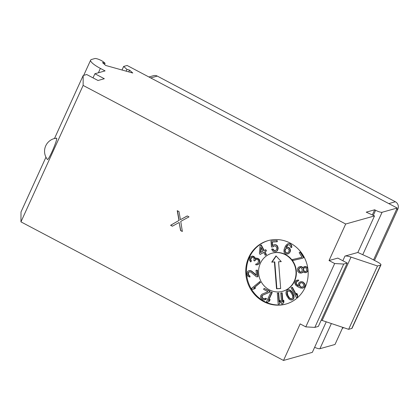 <?xml version="1.0" encoding="UTF-8"?>
<svg xmlns="http://www.w3.org/2000/svg" width="419" height="419" viewBox="0 0 419 419"><rect width="100%" height="100%" fill="white"/><g stroke="black" fill="none" stroke-linecap="round" stroke-linejoin="round"><path stroke-width="0.63" d="M104.567 64.453L105.085 63.3L102.466 62.567L105.682 65.453L132.776 73.011L129.555 70.125L126.936 69.392L123.642 66.443L127.104 65.474L397.191 208.034L382.091 212.271A5.489 1.215 -155.5 0 1 375.628 210.28L374.686 209.783L366.227 212.161L374.507 215.921L357.852 252.468L344.968 256.088A10.983 2.435 24.5 0 1 351.017 257.104L377.498 265.976L348.629 329.324L351.792 328.438A5.489 1.215 24.5 0 0 352.08 328.229L380.95 264.881A5.489 1.215 24.5 0 0 377.708 262.111L369.239 257.643L357.852 252.468M105.085 63.3L103.917 62.253A5.489 1.215 -155.5 0 0 99.151 59.535A5.489 1.215 -155.5 0 0 94.841 58.55L91.536 59.477A16.472 3.651 24.5 0 0 90.661 60.095A16.472 3.651 24.5 0 0 100.382 68.407L105.09 70.89L94.904 73.749L104.315 78.72L97.994 80.49L86.702 74.53L83.187 75.514L83.13 85.424L345.691 224.013L374.507 215.921M45.959 157.204L21.008 211.956L20.95 221.866L283.511 360.45L312.328 352.363L326.244 321.823M342.805 327.37L335.011 344.47L319.912 348.713A5.489 1.215 -155.5 0 1 314.632 347.304M94.904 73.749L93.023 77.871M54.48 138.511L83.187 75.514M56.68 138.176L54.171 138.595A13.178 13.178 0 0 0 47.431 159.503A11.632 1.121 113.2 0 0 52.92 149.703A11.632 1.121 113.2 0 0 56.68 138.176A13.178 12.434 -105.7 0 0 54.171 138.595M83.13 85.424L20.95 221.866M345.691 224.013L329.035 260.56L334.666 263.53L305.797 326.878L300.166 323.903L283.511 360.45M248.724 257.46A32.949 31.079 -105.7 0 0 253.275 292.975A32.949 31.079 -105.7 0 0 285.863 304.084A32.949 31.079 -105.7 0 0 305.189 287.266A32.949 31.079 -105.7 0 0 300.643 251.751A32.949 31.079 -105.7 0 0 268.05 240.642A32.949 31.079 -105.7 0 0 248.724 257.46M180.579 230.56L182.344 231.487L180.746 221.384L189.006 216.869L187.241 215.937L180.427 219.676L179.007 211.595L177.242 210.663L178.981 220.457L170.58 225.281L172.345 226.213L179.154 222.473L180.579 230.56L182.317 231.335M329.035 260.56L337.814 258.094L347.225 263.059L318.356 326.406L314.847 327.396L305.797 326.878M334.666 263.53L343.716 264.049L314.847 327.396M343.716 264.049L347.225 263.059M348.629 329.324L322.148 320.451A10.983 2.435 24.5 0 0 321.211 320.153M380.95 264.881A5.489 1.215 24.5 0 1 380.656 265.091L377.498 265.976M372.339 214.937L374.686 209.783M397.191 208.034L373.549 259.916M122.018 70.01L123.642 66.443M126.14 71.157L126.936 69.392M129.555 70.125L128.738 71.885M343.496 327.606A5.489 5.18 74.3 0 1 342.297 328.486M374.481 260.409L397.856 209.118L396.526 209.49M148.907 76.981L153.574 75.671A5.489 5.18 74.3 0 1 157.282 76.085L395.374 201.759A5.489 5.18 74.3 0 1 397.856 209.118M268.406 240.543A32.949 31.079 -105.7 0 0 249.425 257.266A32.949 31.079 -105.7 0 0 253.856 292.63A32.949 31.079 -105.7 0 0 286.214 303.985M282.652 291.299L283.003 291.2A19.772 18.646 -105.7 0 0 294.599 281.107A19.772 18.646 -105.7 0 0 291.87 259.801A19.772 18.646 -105.7 0 0 272.319 253.134L271.968 253.233A19.772 18.646 -105.7 0 0 260.367 263.321A19.772 18.646 -105.7 0 0 263.101 284.632A19.772 18.646 -105.7 0 0 282.652 291.299A19.772 18.646 -105.7 0 0 294.248 281.207A19.772 18.646 -105.7 0 0 291.519 259.895A19.772 18.646 -105.7 0 0 271.968 253.233M254.014 289.136L255.731 287.89L253.872 288.031L260.513 282.443L259.848 281.578L251.494 288.413L252.159 289.272L254.014 289.136L255.375 287.989L253.521 288.131L260.162 282.542L259.497 281.678M257.643 276.781L257.994 276.681L257.481 270.129L256.025 270.286L256.428 275.383L251.217 271.098L249.63 270.637L248.32 270.894L247.493 271.669L247.032 274.256L247.849 276.221L249.687 277.038L249.614 276.126L248.441 275.278L248.09 273.649L248.64 272.156L249.714 271.732L250.625 272.046L256.543 276.839L257.643 276.781L257.13 270.224L256.025 270.286M256.397 274.969L251.568 271.004L249.981 270.543L248.32 270.894M249.687 277.038L250.038 276.938L249.965 276.027L248.792 275.178L248.441 273.549L248.593 272.628L249.488 271.742M257.046 264.892L258.717 264.08L259.806 262.236L259.618 259.921L258.638 258.801L256.213 258.125L255.092 258.827L254.333 257.214L252.332 256.161L250.541 256.826L249.818 257.858L249.457 260.283L250.693 261.943L251.06 261.131L250.431 259.79L250.599 258.874L251.468 257.517L252.086 257.24L252.835 257.229L253.888 258.193L254.144 258.727L253.804 260.56L254.605 260.985L255.543 259.466L256.166 259.193L257.915 259.712L258.549 261.053L257.936 262.943L257.015 263.87L255.993 263.933L255.621 264.745L257.046 264.892L258.863 263.635L259.455 262.336L259.445 260.718L258.287 258.9L255.862 258.224M255.396 258.586L255.14 257.758L253.961 256.533L252.683 256.061L251.238 256.386M250.693 261.943L251.41 261.032L250.782 259.691L250.95 258.774L252.222 257.24M254.605 260.985L256.271 259.204M257.077 263.834L255.993 263.933M264.232 250.483L261.309 245.01L260.058 245.623L259.408 253.228L260.068 254.459L263.719 252.484M260.068 254.459L263.682 252.406L265.217 255.281L266.474 254.673L264.934 251.793L266.442 250.939L265.782 249.703L263.923 250.662L260.958 245.11M275.597 250.447L273.974 250.305L272.999 248.959L271.612 249.116L272.622 250.923L273.539 251.578L275.461 251.704L276.66 251.327L277.467 250.578L278.169 248.441L277.656 246.367L277.064 245.466L275.262 244.633L273.031 245.068L272.219 245.812L271.926 242.093L277.289 241.721L277.2 240.558L270.973 240.977L271.449 247.021L273.01 246.859L274.089 245.943M272.554 245.503L272.287 242.072M287.492 245.283L287.738 244.921L288.963 244.796L290.278 245.749L290.592 247.2L291.729 247.514L291.76 245.733L290.571 244.078L289.063 243.539L287.644 243.848L286.009 245.298L285.192 246.665L284.024 249.651L283.962 251.934L284.459 252.966L285.936 254.003L287.879 254.003L289.079 253.322L290.341 251.416L290.498 250.211L289.812 248.305L288.335 247.273L286.14 247.399L288.068 244.837M302.712 258.193L303.969 257.46L300.413 251.955L299.15 252.688L302.115 257.276L292.499 259.539L293.091 260.456L302.712 258.193L303.618 257.559L300.062 252.055M302.109 257.261L292.499 259.539M302.796 267.589L301.999 266.793L300.868 266.489L298.778 267.05L298.16 267.636L297.569 268.579L297.506 270.595L297.799 271.491L299.239 272.879L301.031 273.146L302.104 272.717L302.906 271.58L303.859 272.439L305.43 272.717L307.122 271.711L307.865 269.841L307.515 268.218L306.074 266.83L304.283 266.568L302.618 267.935L301.649 266.893L299.852 266.625M301.031 273.146L302.455 272.622L303.078 271.826M305.43 272.717L306.855 272.193L308.07 270.648M307.756 267.987L306.425 266.735L304.283 266.568M298.066 281.076L298.789 280.164L298.113 280.012L295.767 280.667L294.73 282.945L295.542 284.983L297.72 286.737L300.601 288.057L302.769 288.193L304.314 286.994L304.854 285.266L304.623 284.134L303.188 282.369L302.387 281.95L300.219 281.809L298.674 283.008L298.134 284.742L298.49 286.135L298.092 285.926L295.987 284.009L295.83 282.715L296.275 281.741L298.066 281.076L298.438 280.264L296.741 280.175M302.769 288.193L304.665 286.895L305.205 285.166L304.974 284.035L302.738 281.851L300.219 281.809M298.407 285.8L296.788 284.553L296.16 283.213L296.626 281.641L297.448 281.081M296.312 297.542L297.563 296.93L297.7 294.981L296.82 293.337L296.469 293.436L296.338 295.385L292.053 287.371L291.147 287.884L296.312 297.542L297.212 297.029L297.349 295.081L296.469 293.436M296.38 294.719L292.404 287.272L292.053 287.371M291.383 300.077L292.745 299.669L293.541 298.951L294.086 297.034L293.766 295.337L292.383 292.378L290.461 290.252L288.597 289.702L287.235 290.11L286.015 291.875L286.03 293.74L286.606 295.557L288.775 298.878L290.299 299.889L292.394 299.768L293.19 299.051L293.735 297.134L293.017 294.327L292.033 292.472L290.11 290.351L288.246 289.801M282.673 303.869L283.935 302.089L283.789 300.229L282.526 302.01L281.814 292.949L280.777 293.007L281.636 303.927L282.673 303.869L283.584 302.188L283.438 300.329M282.841 301.429L282.165 292.85L280.777 293.007M279.216 304.063L280.479 302.277L280.332 300.418L279.07 302.204L278.357 293.138L277.32 293.195L278.179 304.121L279.216 304.063L280.128 302.377L279.981 300.517M279.384 301.622L278.708 293.038L277.32 293.195M267.484 302.225L269.438 301.172L270.192 299.512L268.239 300.564L271.926 292.478L270.983 291.98L266.542 301.727L267.484 302.225L269.087 301.271L269.841 299.611M268.663 300.313L272.277 292.378L270.983 291.98M264.808 298.731L263.603 298.606L262.284 297.652L262.163 295.788L262.854 295.123L269.611 292.258L270.082 291.221L264.085 288.34L263.609 289.377L268.003 291.692L262.001 294.185L260.869 295.39L260.461 296.715L260.712 297.878L262.624 299.658L264.63 299.946L266.17 298.7L265.389 298.286L264.132 298.909L262.624 298.37L261.655 297.087L261.812 295.887L262.504 295.222L269.26 292.357L269.731 291.32L264.085 288.34M264.63 299.946L265.986 299.349L266.521 298.6L265.389 298.286M274.419 262.001L276.524 288.764L280.672 288.534L278.567 261.77L281.28 261.624L276.021 255.878L271.706 262.153L274.77 261.901L276.875 288.665L280.667 288.455M276.524 288.764L276.875 288.665M271.706 262.153L274.77 261.901M276.184 256.056L272.057 262.053M278.567 261.77L281.212 261.55M260.513 282.443L260.162 282.542M253.872 288.031L253.521 288.131M255.731 287.89L255.375 287.989M248.991 272.057L248.64 272.156M248.593 272.628L248.242 272.727M248.441 273.549L248.09 273.649M248.498 274.277L248.148 274.377M248.792 275.178L248.441 275.278M249.279 275.697L248.928 275.796M249.965 276.027L249.614 276.126M249.535 270.564L249.185 270.664M249.981 270.543L249.63 270.637M250.876 270.674L250.525 270.774M251.568 271.004L251.217 271.098M257.481 270.129L257.13 270.224M259.618 259.921L259.267 260.021M259.167 259.282L258.811 259.377M259.796 260.623L259.445 260.718M259.9 261.482L259.55 261.582M259.806 262.236L259.455 262.336M259.214 263.535L258.863 263.635M258.717 264.08L258.366 264.18M258.02 264.52L257.669 264.619M256.816 263.886L256.465 263.986M255.894 259.366L255.543 259.466M255.25 260.236L254.899 260.335M251.819 257.418L251.468 257.517M251.248 258.125L250.897 258.224M250.95 258.774L250.599 258.874M250.782 259.691L250.431 259.79M250.96 260.388L250.609 260.487M251.41 261.032L251.06 261.131M252.683 256.061L252.332 256.161M253.558 256.323L253.207 256.418M253.961 256.533L253.61 256.632M254.684 257.119L254.333 257.214M255.14 257.758L254.789 257.858M256.962 258.12L256.611 258.214M257.837 258.376L257.486 258.476M258.638 258.801L258.287 258.9M266.442 250.939L266.091 251.039L265.431 249.803M264.934 251.793L266.091 251.039M266.474 254.673L266.123 254.768L264.583 251.892M265.217 255.281L266.123 254.768M260.461 252.626L260.932 247.268L263.022 251.175L260.461 252.626M260.822 252.421L261.231 247.818M272.659 246.953L273.968 245.948L275.712 246.089L276.896 247.891L276.524 249.776L275.372 250.541L274.33 250.599L273.068 249.97L272.649 249.059L271.612 249.116M273.644 246.121L273.293 246.22M277.2 240.558L270.973 240.977M276.938 241.821L276.849 240.658M275.262 244.633L273.874 244.79M276.147 244.816L274.911 244.733M277.064 245.466L275.796 244.916M277.656 246.367L277.305 246.466L276.713 245.565M278.096 247.509L277.745 247.608L277.305 246.466M278.169 248.441L277.818 248.54L277.745 247.608M277.912 249.619L277.561 249.719L277.818 248.54M277.467 250.578L277.116 250.677L277.561 249.719M276.66 251.327L277.116 250.677M275.461 251.704L276.304 251.421M272.999 248.959L272.649 249.059M273.418 249.871L273.068 249.97M273.974 250.305L273.623 250.405M274.686 250.499L274.33 250.599M290.498 250.211L290.147 250.311L289.461 248.404L288.77 247.781L287.104 247.163L285.789 247.493L287.141 245.382M290.309 249.342L289.958 249.441M290.341 251.416L289.99 251.515L290.147 250.311M289.864 252.453L289.513 252.552L289.99 251.515M289.079 253.322L289.513 252.552M287.879 254.003L288.728 253.422M289.063 243.539L287.644 243.848M289.943 243.743L288.712 243.638M290.571 244.078L289.592 243.842M291.257 244.696L290.22 244.177M291.76 245.733L291.409 245.833L290.906 244.796M291.854 246.812L291.504 246.911L291.409 245.833M291.373 247.613L291.504 246.911M287.052 245.822L286.701 245.916M286.329 246.98L285.978 247.079M286.14 247.399L285.789 247.493M287.455 247.063L287.104 247.163M288.335 247.273L287.984 247.367M289.12 247.687L288.77 247.781M289.812 248.305L289.461 248.404M289.236 250.604L288.387 252.468L287.13 253.092L285.465 252.468L284.81 251.353L285.187 249.237L286.79 248.284L288.455 248.902L289.236 250.604M287.806 252.908L286.915 252.95L285.816 252.369L285.161 251.253L285.255 249.761L286.439 248.367M287.481 252.992L287.13 253.092M286.915 252.95L286.565 253.05M285.816 252.369L285.465 252.468M285.439 251.913L285.088 252.013M285.161 251.253L284.81 251.353M285.13 250.462L284.779 250.562M285.255 249.761L284.904 249.86M285.538 249.137L285.187 249.237M285.978 248.598L285.627 248.697M303.969 257.46L303.618 257.559M302.717 267.484L302.366 267.584M305.294 266.432L304.943 266.531M306.425 266.735L306.074 266.83M307.132 267.243L306.781 267.343M307.782 268.139L307.515 268.218M308.065 270.664L307.714 270.763M307.478 271.612L307.122 271.711M306.855 272.193L306.504 272.292M303.063 271.858L302.712 271.952M302.455 272.622L302.104 272.717M300.868 266.489L300.517 266.589M301.999 266.793L301.649 266.893M298.538 269.627L299.087 268.134L300.585 267.5L302.01 268.699L302.183 270.889L300.962 272.235L299.37 271.774L298.595 270.355L299.056 268.783L298.7 268.883M306.76 269.904L305.99 271.407L304.917 271.831L303.508 270.815L303.335 268.626L303.943 267.861L305.016 267.437L306.425 268.459L306.76 269.904M299.056 268.783L300.156 267.526M301.083 272.146L299.726 271.674L298.888 269.527M299.438 268.034L299.087 268.134M300.648 272.172L300.297 272.271M299.726 271.674L299.37 271.774M299.224 270.973L298.873 271.067M298.946 270.255L298.595 270.355M305.498 271.721L304.576 271.407L303.581 269.998L303.686 268.532L304.786 267.453M305.268 271.732L304.917 271.831M304.576 271.407L304.225 271.507M303.859 270.716L303.508 270.815M303.581 269.998L303.23 270.098M303.524 269.27L303.173 269.37M303.686 268.532L303.335 268.626M304.294 267.767L303.943 267.861M298.789 280.164L298.438 280.264M298.113 280.012L297.762 280.112M297.045 281.264L296.694 281.359M296.626 281.641L296.275 281.741M296.181 282.616L295.83 282.715M296.16 283.213L295.809 283.312M296.338 283.909L295.987 284.009M296.788 284.553L296.437 284.648M297.317 285.03L296.966 285.13M298.417 285.837L298.092 285.926M301.591 281.647L301.24 281.746M302.738 281.851L302.387 281.95M303.539 282.27L303.188 282.369M304.393 283.124L304.042 283.223M304.974 284.035L304.623 284.134M305.205 285.166L304.854 285.266M305.032 286.083L304.681 286.182M304.665 286.895L304.314 286.994M304.094 287.602L303.744 287.701M300.371 286.926L299.213 285.109L299.753 283.375L300.795 282.72L302.618 283.076L303.775 284.899L303.236 286.627L301.444 287.293L299.842 286.449M300.193 286.35L299.585 284.417L300.104 283.275L300.926 282.715M302.413 287.188L300.722 286.826M299.742 285.706L299.391 285.805M299.564 285.009L299.213 285.109M299.585 284.417L299.234 284.511M300.104 283.275L299.753 283.375M300.523 282.898L300.172 282.993M301.795 287.193L301.444 287.293M301.12 287.041L300.769 287.135M297.7 294.981L297.349 295.081M297.563 296.93L297.212 297.029M293.368 294.227L293.017 294.327M292.383 292.378L292.033 292.472M293.766 295.337L293.415 295.437M293.949 296.039L293.599 296.139M294.086 297.034L293.735 297.134M293.965 297.909L293.614 298.003M293.541 298.951L293.19 299.051M292.745 299.669L292.394 299.768M289.681 289.89L289.33 289.99M290.461 290.252L290.11 290.351M291.2 290.901L290.849 291.001M291.682 291.435L291.331 291.535M292.158 294.547L292.666 295.866L292.488 298.108L291.844 298.742L290.309 298.81L289.052 297.919L287.471 295.332L286.963 294.012L287.141 291.771L287.785 291.137L289.314 291.069L290.577 291.959L292.158 294.547M291.854 298.731L290.66 298.71L289.403 297.82L287.822 295.233L287.256 292.342L288.12 291.048M291.336 298.867L290.985 298.962M290.66 298.71L290.309 298.81M289.403 297.82L289.052 297.919M288.591 296.673L288.241 296.772M287.822 295.233L287.471 295.332M287.314 293.913L286.963 294.012M287.256 292.342L286.905 292.441M287.492 291.671L287.141 291.771M282.165 292.85L281.814 292.949M283.935 302.089L283.584 302.188M278.708 293.038L278.357 293.138M280.479 302.277L280.128 302.377M272.277 292.378L271.926 292.478M269.438 301.172L269.087 301.271M269.611 292.258L269.26 292.357M270.082 291.221L269.731 291.32M262.854 295.123L262.504 295.222M262.163 295.788L261.812 295.887M261.975 296.202L261.624 296.301M262.006 296.987L261.655 297.087M262.284 297.652L261.933 297.752M262.975 298.276L262.624 298.37M263.603 298.606L263.252 298.705M264.483 298.81L264.132 298.909M266.521 298.6L266.17 298.7M265.986 299.349L265.636 299.449M179.154 222.473L180.751 230.508M170.58 225.281L172.476 226.14M178.981 220.457L170.753 225.233M177.441 210.767L179.154 220.404M180.427 219.676L187.283 215.963M100.382 68.407L98.392 72.77M342.842 260.749L344.968 256.088M380.656 265.091L351.792 328.438M322.148 320.451L351.017 257.104M373.308 215.376L375.628 210.28M319.912 348.713L331.382 323.547M362.754 254.694L382.091 212.271M395.374 201.759L388.801 203.603M157.282 76.085L150.709 77.934M83.695 75.373L90.661 60.095"/></g></svg>
